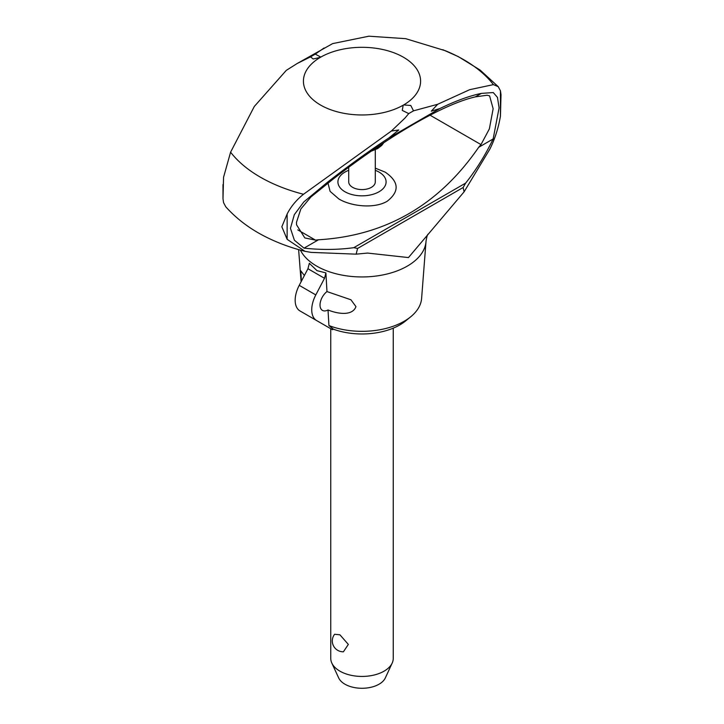 <?xml version="1.0" encoding="UTF-8"?>
<svg xmlns="http://www.w3.org/2000/svg" width="724" height="724" viewBox="0 0 724 724"><rect width="100%" height="100%" fill="white"/><g stroke="black" fill="none" stroke-linecap="round" stroke-linejoin="round"><path stroke-width="1.09" d="M281.844 226.766L287.138 213.987C290.93 206.548 296.378 199.978 303.492 194.267A143.841 83.043 180 0 1 230.594 152.185L223.553 177.29L222.992 198.738L223.553 202.611L225.743 206.774C236.694 218.956 250.015 228.974 265.69 236.839C277.844 242.965 290.93 247.789 304.976 251.309L287.138 239.318L281.844 226.766M310.895 196.991L300.831 209.01L296.487 222.286L296.559 224.811L304.831 237.934L315.519 240.124L318.524 239.771L304.035 248.133L294.397 240.232L290.451 228.341L294.315 214.675L303.799 201.942L327.501 182.231C349.249 165.28 369.665 150.547 388.761 138.049L398.743 129.976L391.394 131.008L404.988 118.066L408.734 113.596L402.273 110.401L403.196 105.197A58.59 33.829 180 0 1 320.578 105.061A58.59 33.829 180 0 1 320.334 57.368L313.23 58.988L310.496 56.879L297.139 63.531L332.633 43.612L368.878 36.2L405.675 38.671L445.45 50.761A143.841 83.043 180 0 1 493.406 84.627L498.257 86.672L500.447 90.835L501.008 94.699L500.447 116.166C498.347 128.257 494.809 139.261 489.831 149.18L464.102 191.824L408.454 257.572L367.521 253.065L356.136 254.16L311.076 252.386L304.976 251.309M428.065 234.151C427.35 234.766 426.662 237.155 426.02 241.336A64.056 36.987 180 0 1 426.002 241.617L421.612 298.415A59.667 34.453 180 0 1 410.798 316.714A59.667 34.453 180 0 1 328.922 325.556L333.411 329.194A53.458 30.861 180 0 0 405.712 320.877L410.798 316.714M375.285 149.768L375.285 181.923A13.276 7.665 180 0 1 367.086 189.009A13.276 7.665 180 0 1 352.615 187.344A13.276 7.665 180 0 1 348.724 181.923L348.724 167.271M375.285 170.321A24.091 13.91 180 0 1 379.041 172.086A24.091 13.91 180 0 1 379.041 191.76A24.091 13.91 180 0 1 344.968 191.76A24.091 13.91 180 0 1 348.724 170.321M375.285 168.149L385.195 172.14C399.06 181.706 399.729 191.407 387.195 201.254C374.389 208.919 351.212 206.458 338.814 198.928L330.09 191.353L327.927 182.846M347.846 167.923L348.724 167.724M324.044 48.001L315.275 54.119L320.813 57.087A58.59 33.829 180 0 1 403.431 57.223A58.59 33.829 180 0 1 403.675 104.926L410.779 105.487L413.513 110.835L437.676 104.283L431.323 111.161L439.875 108.537C455.668 100.898 469.496 95.849 481.379 93.387L493.261 92.554L497.46 97.387L499.089 107.876L493.153 138.945L478.664 147.316L480.989 144.592L489.361 128.908L493.144 108.745L489.605 95.876L487.134 95.224L475.315 96.889C443.731 104.111 389.847 135.216 333.565 178.728L327.501 182.231M426.002 241.617A64.056 36.987 180 0 1 407.295 266.115A64.056 36.987 180 0 1 316.705 266.115A64.056 36.987 180 0 1 300.397 250.106M481.379 93.387L475.315 96.889M333.565 178.728L310.895 197M328.026 309.972A11.72 6.769 -60 0 1 322.452 310.388A11.72 6.769 -60 0 1 320.026 305.03A11.72 6.769 -60 0 1 326.967 291.573L350.932 299.772L355.964 306.641C352.235 316.56 336.877 313.61 328.026 309.972L328.922 325.556M301.392 281.22L300.831 270.848L304.37 275.536M325.9 272.885L324.515 278.297L307.944 268.731L309.329 263.31L316.967 270.64L325.9 272.885L326.967 291.573M330.759 328.714L330.759 658.397A31.25 18.037 0 0 0 331.809 663.039A31.25 18.037 0 0 0 339.909 671.148A31.25 18.037 0 0 0 370.118 675.818A31.25 18.037 0 0 0 392.2 663.039A31.25 18.037 0 0 0 393.25 658.397L393.25 328.153M334.588 634.287L339.909 634.794L348.344 644.423L343.393 651.799A10.86 10.86 0 0 1 334.588 634.287M392.2 663.039L385.331 677.926A24.136 13.937 180 0 1 368.272 687.8A24.136 13.937 180 0 1 344.932 684.198A24.136 13.937 180 0 1 338.678 677.926L331.809 663.039M311.736 309.809A23.439 13.53 -60 0 1 315.8 294.912L299.229 285.346A23.439 13.53 120 0 0 295.166 300.243A23.439 13.53 120 0 0 299.854 310.868L316.424 320.442A23.439 13.53 -60 0 1 311.736 309.809M307.944 268.731L299.229 285.346M324.515 278.297L315.8 294.912M316.424 320.442L332.488 329.719L333.411 329.194M403.675 104.926L403.196 105.197M320.813 57.087L320.334 57.368M297.139 63.531L286.297 70.364L254.305 106.473L230.594 152.185M356.136 254.16L357.593 248.45L353.801 247.68C337.891 249.852 321.302 249.997 304.035 248.133M493.153 138.945C485.207 155.37 476.03 170.095 465.641 183.109L463.134 187.507L464.102 191.824M463.134 187.507L357.593 248.45M465.641 183.109L353.801 247.68M318.524 239.771C385.575 235.789 438.952 204.973 478.664 147.316M437.676 104.283L469.686 89.685L493.406 84.627M303.492 194.267L391.394 131.008M383.512 142.89A23.222 13.412 180 0 1 378.426 147.307A23.222 13.412 180 0 1 373.91 149.343M439.875 108.537L388.761 138.049M413.513 110.835L408.734 113.596M315.275 54.119L310.496 56.879M500.447 116.166L500.447 90.835M480.989 144.592L430.02 115.161M315.519 240.124L297.79 229.888M287.138 239.318L287.138 213.987M442.826 49.703L458.31 56.617L480.057 70.02L498.257 86.672M383.811 142.682L381.747 145.424L377.656 148.565L371.231 151.18M301.112 281.763L298.623 249.608M222.992 184.52L222.992 198.738"/></g></svg>

